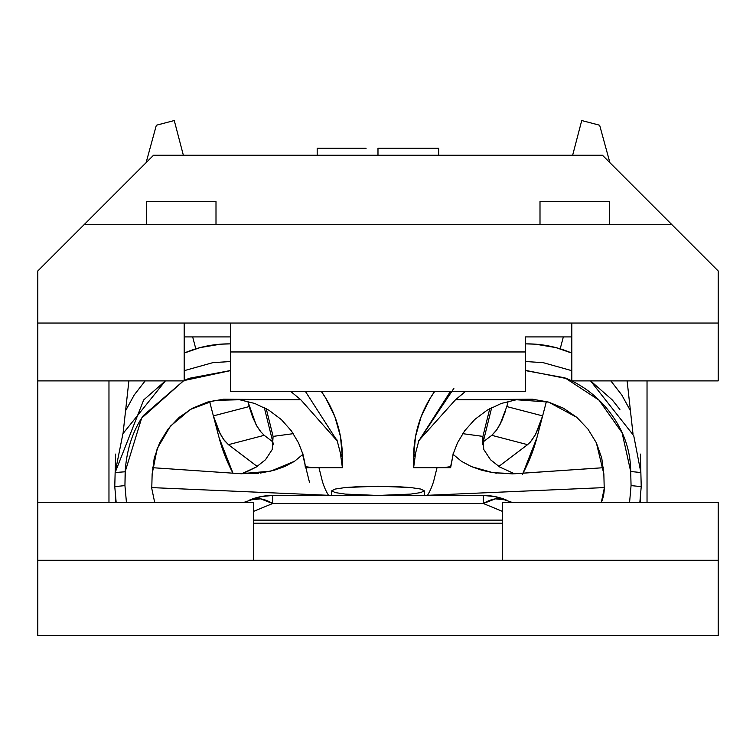 <?xml version="1.0" encoding="UTF-8"?>
<svg xmlns="http://www.w3.org/2000/svg" width="756" height="756" viewBox="0 0 756 756"><rect width="100%" height="100%" fill="white"/><g stroke="black" fill="none" stroke-linecap="round" stroke-linejoin="round"><path stroke-width="1.13" d="M273.483 444.708L264.307 407.616L273.483 444.708M444.245 467.548L413.617 467.68L415.639 452.91L413.617 467.68L413.617 457.267L415.639 452.91L418.758 440.975L415.639 452.91L413.617 457.267A113.4 113.4 0 0 1 434.776 391.306L430.258 398.128L421.12 416.707L415.507 436.647L413.617 457.267L413.617 467.68L450.642 467.68L443.479 467.68L450.642 466.622L450.642 467.68L453.298 453.628L457.512 442.78L464.675 430.797L474.768 419.476L487.119 410.187L501.237 403.468L516.376 399.744L548.516 402.079L576.809 417.35L587.932 429.058L596.352 442.789L603.855 474.031L604.224 488.508A34.71 34.71 0 0 1 601.322 502.39L604.224 488.508L601.322 502.39A34.71 34.71 0 0 0 604.224 488.508L603.855 474.031L601.748 458.041L596.352 442.789L587.932 429.058L576.809 417.35L563.437 408.202L548.516 402.079L532.564 399.206L455.556 399.744L465.592 391.306M331.714 490.824L331.714 495.454L331.714 490.824L335.239 489.047L345.275 487.544L378 486.193L410.725 487.544L420.761 489.047L424.286 490.824L424.286 495.454L424.286 490.824L420.761 492.591L410.725 494.093L378 495.454L345.275 494.093L335.239 492.591L331.714 490.824L335.239 489.047L345.275 487.544L360.291 486.543L395.709 486.543L410.725 487.544L420.761 489.047L424.286 490.824L420.761 492.591L410.725 494.093L378 495.454L360.291 495.095L345.275 494.093L335.239 492.591L331.714 490.824M151.776 488.508L154.678 502.39L151.776 488.508M495.038 496.597L512.105 502.39L495.038 496.597L483.349 495.454L272.651 495.454L260.962 496.597L243.895 502.39L260.962 496.597M253.61 523.218L502.39 523.218L253.61 523.218M115.668 499.933A71.744 71.744 0 0 0 116.103 502.39M219.051 437.582L232.971 473.19A164.317 164.317 0 0 1 219.051 437.582A164.317 164.317 0 0 0 232.98 473.19L219.051 437.582L209.592 401.493L219.051 437.582M522.339 474.466A164.317 164.317 0 0 0 536.949 437.582A164.317 164.317 0 0 1 523.02 473.19L536.949 437.582L542.628 415.885L539.226 426.365L535.002 435.343L530.315 442.09L527.575 444.67L491.787 435.324L483.226 441.844L491.787 435.324L496.805 429.795L501.71 421.016L505.688 410.47M241.533 473.766L256.218 467.057L265.498 459.742L272.255 449.461L273.096 436.41L266.225 408.646L273.086 436.392L293.319 433.66M328.491 495.303A57.853 57.853 0 0 1 321.839 479.257L318.975 467.68L321.839 479.257A57.853 57.853 0 0 0 328.491 495.303L151.786 487.601L152.145 474.031L151.786 487.601L328.491 495.303A57.853 57.853 0 0 0 328.576 495.454A57.853 57.853 0 0 1 328.491 495.303M427.509 495.303A57.853 57.853 0 0 1 427.423 495.454A57.853 57.853 0 0 0 427.509 495.303A57.853 57.853 0 0 0 434.161 479.257A57.853 57.853 0 0 1 427.509 495.303L604.214 487.601L427.509 495.303M312.521 467.68L342.383 467.68L342.383 457.267L340.361 452.91L337.195 440.814L340.361 452.91L342.383 467.68L312.521 467.68L305.358 466.622L304.677 461.897L305.358 467.68L312.521 467.68L305.358 466.622L305.358 467.68L311.755 467.548M342.383 457.267L340.493 436.647L334.88 416.707L325.741 398.128L321.224 391.306A113.4 113.4 0 0 1 342.383 457.267L340.361 452.91L342.383 467.68L342.383 457.267M230.467 343.876L220.497 344.178L200.075 347.609L184.18 353.09A113.4 113.4 0 0 1 230.467 343.876M145.152 380.892L134.228 394.963L125.581 410.706M630.419 410.706L621.772 394.963L610.848 380.892M571.819 353.09L555.925 347.609L535.503 344.178L525.533 343.876A113.4 113.4 0 0 1 571.819 353.09M115.63 454.082L115.148 472.538L125.298 471.763L124.938 485.598L126.432 502.39L124.938 485.598L125.156 471.763C126.611 449.744 132.687 431.005 143.385 415.526L183.443 380.892L141.627 418.144L125.156 471.763M230.467 370.629L184.18 380.533L189.18 378.302L230.467 370.534M290.616 391.306L300.756 399.744L223.464 399.206L207.484 402.079L192.553 408.202L179.2 417.35L168.049 429.077L159.639 442.808L154.243 458.051L152.145 474.031L157.191 448.535L170.431 426.138L190.332 409.45L214.524 400.378L239.624 399.744L254.848 403.496L239.624 399.744L300.756 399.744L290.559 391.306M525.533 370.374L566.764 378.605C585.437 386.675 600.661 399.083 612.426 415.838C624.532 433.065 630.617 451.625 630.693 471.508L631.062 485.598L629.578 502.39L631.062 485.598L630.693 471.508L640.861 472.538L640.37 454.082L640.861 472.538L633.726 435.654L590.549 380.892M304.677 461.897L302.721 453.695L298.535 442.884L291.429 430.939L281.383 419.608L268.956 410.234L254.848 403.506L268.956 410.234L281.383 419.608L291.429 430.939L298.535 442.884L302.721 453.695L304.677 461.897M115.139 472.538L114.77 486.628L115.148 472.528L143.697 399.933L165.403 380.892L122.935 433.67L115.148 472.528L125.298 471.763M184.18 370.676L212.823 362.653L230.467 361.529M336.647 439.141L337.252 440.994L300.897 399.877M641.23 486.628L640.861 472.538L641.23 486.628L631.062 485.598L641.23 486.628L639.841 502.39M619.892 409.516L612.341 399.981L590.587 380.892M571.819 370.676L543.101 362.644L525.533 361.529M450.5 391.306L418.748 440.994L453.912 388.3M443.479 467.68L450.642 466.622L453.307 453.628L457.512 442.78L464.675 430.797L474.768 419.476L487.11 410.187L501.237 403.468L516.376 399.744L455.556 399.744L465.677 391.306M455.254 400.037L418.512 440.937M337.252 440.994L305.329 391.306M114.77 486.628L124.938 485.598L114.77 486.628L116.159 502.39M525.533 370.638L564.987 377.858L598.998 400.141L622.093 432.763L630.693 471.508L640.861 472.538M294.755 461.16L270.714 471.168L240.72 473.719L152.58 467.699L240.72 473.719L258.713 473.294M515.28 473.719L603.43 467.699L512.455 473.87L492.969 472.689L515.28 473.719M434.161 479.257L437.025 467.68L434.161 479.257M452.787 454.063L461.547 461.368L471.489 466.632L492.969 472.689L482.063 470.326L471.489 466.622L461.547 461.368L452.787 454.063M482.356 443.394L482.914 436.392L489.775 408.646L482.914 436.392L483.745 449.451L490.502 459.733L499.763 467.047L514.477 473.766M303.194 454.082L294.434 461.377L284.521 466.622L274.003 470.308L260.291 473.086M245.766 472.226L256.218 467.057L265.498 459.742L272.255 449.461L273.086 436.392M462.681 433.66L482.914 436.392M302.646 454.668L305.103 464.628L302.646 454.668M305.859 467.68L309.478 482.319L305.859 467.68M498.809 466.443L527.575 444.67L498.809 466.443M249.225 406.652L247.836 401.36L255.972 424.447L260.073 431.005L264.213 435.324L272.774 441.844L264.213 435.324L228.425 444.67L257.191 466.443L228.425 444.67L223.398 439.17L218.493 430.41L214.506 419.873M249.206 406.567L213.372 415.885L249.206 406.567L252.608 417.057L256.832 426.025L261.529 432.772M523.02 473.19L536.949 437.582L546.408 401.493L542.628 415.885L506.794 406.567L508.164 401.36L506.775 406.652M563.324 336.921L560.205 348.828L563.324 336.921M195.795 348.828L192.676 336.921L195.795 348.828M174.267 120.535L156.35 125.231L146.569 160.943L146.834 161.935L146.569 160.943L156.35 125.231L174.267 120.535L183.358 155.254M581.733 120.535L599.65 125.231L609.43 160.943L609.166 161.935L609.43 160.943L599.65 125.231L581.733 120.535L572.642 155.254M264.213 435.324L228.425 444.67L224.296 440.398L220.176 433.849L213.372 415.885M506.794 406.567L542.628 415.885L535.843 433.802L531.733 440.37L527.575 444.67L491.787 435.324L495.898 431.033L500.009 424.494L506.794 406.567M272.651 503.515L253.61 511.358L272.651 503.515L483.349 503.515L272.651 503.515L272.651 495.454L272.651 503.515A60.168 33.151 -112.4 0 0 249.726 499.99A60.168 60.168 0 0 1 272.651 495.454A60.168 60.168 0 0 0 249.726 499.99L260.574 498.847L272.651 503.515M253.61 520.119L502.39 520.119L253.61 520.119M502.39 511.358L483.349 503.515L502.39 511.358M483.349 495.454A60.168 60.168 0 0 1 506.274 499.99A60.168 33.151 112.4 0 0 483.349 503.515L495.426 498.847L506.274 499.99A60.168 60.168 0 0 0 483.349 495.454L483.349 503.515L483.349 495.454L272.651 495.454M671.914 224.683L84.086 224.683L153.515 155.254L602.485 155.254L153.515 155.254L84.086 224.683L671.914 224.683L718.2 270.96L718.2 380.892L571.819 380.892L718.2 380.892L718.2 323.039L571.819 323.039L718.2 323.039L718.2 270.96L602.485 155.254L671.914 224.683M647.032 380.892L647.032 502.39L647.032 380.892M108.968 380.892L108.968 502.39L108.968 380.892M230.467 391.306L525.533 391.306L230.467 391.306L230.467 336.921L184.18 336.921L230.467 336.921L230.467 323.039L230.467 351.965L525.533 351.965L230.467 351.965L230.467 391.306M640.606 502.39L640.313 499.792L640.606 502.39M632.98 433.708L627.111 380.892L632.98 433.708M571.819 380.892L571.819 323.039L37.8 323.039L37.8 270.96L84.086 224.683L37.8 270.96L37.8 323.039L184.18 323.039L184.18 380.892L37.8 380.892L184.18 380.892L184.18 323.039L571.819 323.039L571.819 380.892M718.2 502.39L502.39 502.39L718.2 502.39L718.2 560.253L502.39 560.253L502.39 502.39L502.39 560.253L718.2 560.253L718.2 635.465L37.8 635.465L37.8 560.253L502.39 560.253L37.8 560.253L37.8 323.039L37.8 502.39L253.61 502.39L37.8 502.39L37.8 635.465L718.2 635.465L718.2 502.39M253.61 502.39L253.61 560.253L253.61 502.39M525.533 336.921L571.819 336.921L525.533 336.921L525.533 391.306L525.533 336.921M128.889 380.892L123.067 433.33L128.889 380.892M115.687 499.792L115.394 502.39L115.687 499.792M366.093 148.308L317.18 148.308L317.18 155.254L317.18 148.308L318.229 148.308M321.574 148.308L334.908 148.308M401.54 148.308L438.697 148.308L377.981 148.308L377.981 155.254L377.981 148.308L389.983 148.308M438.697 148.308L438.697 155.254L438.697 148.308M540.001 201.54L540.001 224.683L540.001 201.54L609.43 201.54L540.001 201.54M609.43 224.683L609.43 201.54L609.43 224.683M215.999 224.683L215.999 201.54L146.569 201.54L146.569 224.683L146.569 201.54L215.999 201.54L215.999 224.683M496.446 473.18L495.709 473.086M482.517 444.708L491.693 407.616"/></g></svg>
